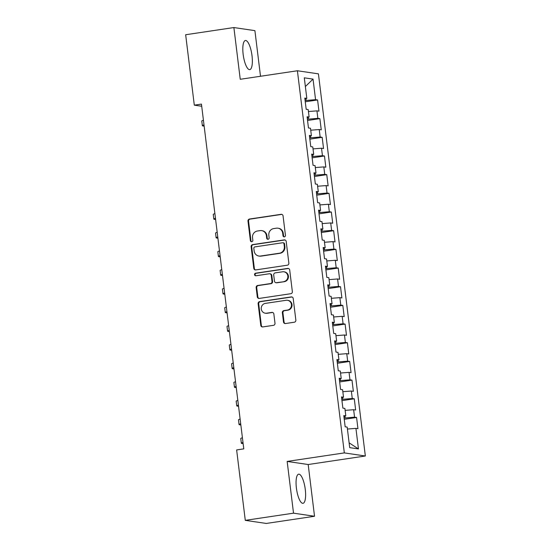 <?xml version="1.0" encoding="UTF-8"?>
<svg xmlns="http://www.w3.org/2000/svg" width="551" height="551" viewBox="0 0 551 551"><rect width="100%" height="100%" fill="white"/><g stroke="black" fill="none" stroke-linecap="round" stroke-linejoin="round"><path stroke-width="0.83" d="M284.378 236.84A1.295 1.233 -81.6 0 0 285.446 235.38L283.056 215.896A1.853 1.763 -81.6 0 0 281.079 214.325L249.513 219.029A1.853 1.763 -81.6 0 0 247.984 221.13L250.381 240.608A1.295 1.233 -81.6 0 0 251.766 241.71A1.295 1.233 -81.6 0 0 252.833 240.243L252.523 237.722A5.93 5.648 -81.6 0 1 257.413 231.014L260.044 230.621A5.93 5.648 -81.6 0 1 266.374 235.656L266.684 238.177A1.295 1.233 -81.6 0 0 268.068 239.279A1.295 1.233 -81.6 0 0 269.143 237.812L268.833 235.291A5.93 5.648 -81.6 0 1 273.723 228.582L276.354 228.19A5.93 5.648 -81.6 0 1 282.684 233.225L282.994 235.745A1.295 1.233 -81.6 0 0 284.378 236.84M305.268 489.398A14.732 4.305 81.5 0 0 298.663 474.177A14.732 4.305 81.5 0 0 296.404 488.096A14.732 4.305 81.5 0 0 303.009 503.318A14.732 4.305 81.5 0 0 305.268 489.398M252.014 55.713A14.732 4.305 81.5 0 0 245.415 40.492A14.732 4.305 81.5 0 0 243.156 54.404A14.732 4.305 81.5 0 0 249.755 69.626A14.732 4.305 81.5 0 0 252.014 55.713M283.49 321.963A1.853 1.763 -81.6 0 0 285.473 323.54L294.324 322.218A1.853 1.763 -81.6 0 0 295.853 320.124L293.194 298.49A1.853 1.763 -81.6 0 0 291.217 296.92L259.659 301.624A1.853 1.763 -81.6 0 0 258.13 303.718L260.781 325.352A1.853 1.763 -81.6 0 0 262.765 326.922L273.461 325.331A1.853 1.763 -81.6 0 0 274.99 323.23L273.854 313.974A1.853 1.763 -81.6 0 0 271.87 312.403L266.567 313.195A4.959 4.725 -81.6 0 1 261.236 308.298A4.959 4.725 -81.6 0 1 265.362 303.387L286.141 300.288A4.959 4.725 -81.6 0 1 291.472 305.185A4.959 4.725 -81.6 0 1 287.346 310.096L283.882 310.612A1.853 1.763 -81.6 0 0 282.353 312.706L283.49 321.963L284.061 322.053A1.853 1.763 -81.6 0 0 285.26 323.554M293.518 513.167L314.531 516.259L308.181 464.521L287.161 461.428L293.518 513.167L245.285 520.358L236.634 449.94L243.783 448.879L201.446 104.091L194.303 105.158L201.714 106.247M287.161 461.428L344.327 452.901L297.402 70.762L318.423 73.855L365.341 456.001L344.327 452.901M260.506 76.265L254.906 30.642L233.886 27.55L240.243 79.289L297.402 70.762M233.886 27.55L185.659 34.741L194.303 105.158M287.326 265.203A1.853 1.763 -81.6 0 0 288.855 263.109L286.196 241.476A1.853 1.763 -81.6 0 0 284.22 239.899L252.654 244.61A1.853 1.763 -81.6 0 0 251.125 246.703L253.784 268.337A1.853 1.763 -81.6 0 0 255.76 269.907L287.326 265.203M289.695 269.983L292.354 291.617A1.853 1.763 -81.6 0 1 290.825 293.711L259.259 298.415A1.853 1.763 -81.6 0 1 257.283 296.844L256.146 287.588A1.853 1.763 -81.6 0 1 257.675 285.494L270.479 283.579A1.853 1.763 -81.6 0 0 272.001 281.485L271.25 275.348A1.853 1.763 -81.6 0 0 269.274 273.771L255.946 275.762A1.295 1.233 -81.6 0 1 254.548 274.481A1.295 1.233 -81.6 0 1 255.63 273.193L287.718 268.413A1.853 1.763 -81.6 0 1 289.695 269.983M305.261 101.797L317.583 99.958L315.565 99.662L313.044 79.117L304.297 77.829L306.817 98.374L304.806 98.078L306.177 109.284L308.195 109.58L309.111 117.053L307.093 116.757L308.47 127.963L310.488 128.259L311.405 135.732L309.386 135.436L310.764 146.642L312.782 146.938L313.698 154.404L311.68 154.108L313.058 165.314L315.076 165.617L315.992 173.083L313.974 172.787L315.351 183.993L317.369 184.289L318.285 191.762L316.267 191.466L317.645 202.672L319.663 202.968L320.579 210.441L318.561 210.145L319.938 221.35L321.956 221.647L322.872 229.12L320.854 228.823L322.232 240.029L324.25 240.326L325.166 247.792L323.148 247.495L324.525 258.701L326.543 258.998L327.459 266.47L325.441 266.174L326.819 277.38L328.837 277.676L329.753 285.149L327.735 284.853L329.112 296.059L331.13 296.355L332.046 303.828L330.028 303.532L331.406 314.738L333.424 315.034L334.34 322.507L332.322 322.204L333.699 333.417L335.717 333.713L336.633 341.179L334.615 340.883L335.993 352.089L338.011 352.385L338.927 359.858L336.909 359.562L338.286 370.768L340.304 371.064L341.221 378.537L339.202 378.241L340.58 389.447L342.598 389.743L343.514 397.216L341.496 396.92L342.874 408.126L344.892 408.422L345.808 415.895L343.79 415.592L345.167 426.798L347.178 427.101L349.706 447.646L358.453 448.934L349.114 442.839M317.583 99.958L318.96 111.164L316.942 110.868L317.858 118.341L307.403 119.23M307.554 120.476L319.876 118.637L317.858 118.341M319.876 118.637L321.254 129.843L319.236 129.547L320.152 137.02L309.69 137.902M309.848 139.155L322.17 137.316L320.152 137.02M322.17 137.316L323.547 148.522L321.529 148.226L322.445 155.692L311.983 156.58M312.142 157.827L324.463 155.995L322.445 155.692M324.463 155.995L325.841 167.201L323.823 166.905L324.739 174.371L314.277 175.259M314.435 176.506L326.757 174.667L324.739 174.371M326.757 174.667L328.134 185.873L326.116 185.577L327.032 193.05L316.57 193.938M316.729 195.185L329.05 193.346L327.032 193.05M329.05 193.346L330.428 204.552L328.41 204.256L329.326 211.729L318.864 212.617M319.022 213.864L331.344 212.025L329.326 211.729M331.344 212.025L332.721 223.231L330.703 222.935L331.619 230.408L321.157 231.289M321.316 232.543L333.637 230.704L331.619 230.408M333.637 230.704L335.015 241.91L332.997 241.613L333.913 249.08L323.451 249.968M323.609 251.215L335.931 249.376L333.913 249.08M335.931 249.376L337.308 260.589L335.29 260.286L336.206 267.758L325.744 268.647M325.903 269.894L338.224 268.055L336.206 267.758M338.224 268.055L339.602 279.261L337.584 278.964L338.5 286.437L328.038 287.326M328.189 288.572L340.518 286.734L338.5 286.437M340.518 286.734L341.895 297.939L339.877 297.643L340.793 305.116L330.331 305.998M330.483 307.251L342.812 305.412L340.793 305.116M342.812 305.412L344.189 316.618L342.171 316.322L343.087 323.795L332.625 324.677M332.776 325.923L345.105 324.091L343.087 323.795M345.105 324.091L346.483 335.297L344.465 335.001L345.381 342.467L334.918 343.356M335.07 344.602L347.399 342.763L345.381 342.467M347.399 342.763L348.776 353.976L346.758 353.673L347.674 361.146L337.212 362.035M337.364 363.281L349.692 361.442L347.674 361.146M349.692 361.442L351.063 372.648L349.052 372.352L349.968 379.825L339.506 380.713M339.657 381.96L351.986 380.121L349.968 379.825M351.986 380.121L353.356 391.327L351.345 391.031L352.261 398.504L341.799 399.385M341.951 400.639L354.279 398.8L352.261 398.504M354.279 398.8L355.65 410.006L353.639 409.71L354.555 417.183L344.093 418.064M344.244 419.311L356.573 417.479L354.555 417.183M356.573 417.479L357.943 428.685L355.932 428.389L358.453 448.934M345.808 415.895L343.893 416.439M355.932 428.389L347.419 429.043M343.514 397.216L341.599 397.767M345.133 417.913L344.919 416.143M353.639 409.71L345.126 410.371M341.221 378.537L339.306 379.088M342.839 399.234L342.626 397.471M351.345 391.031L342.832 391.692M338.927 359.858L337.012 360.409M340.552 380.555L340.332 378.792M349.052 372.352L340.539 373.013M336.633 341.179L334.719 341.73M338.259 361.876L338.038 360.113M346.758 353.673L338.245 354.334M334.34 322.507L332.425 323.051M335.965 343.197L335.745 341.434M344.465 335.001L335.952 335.662M332.046 303.828L330.132 304.379M333.672 324.525L333.451 322.762M342.171 316.322L333.658 316.983M329.753 285.149L327.838 285.7M331.378 305.846L331.158 304.083M339.877 297.643L331.365 298.305M327.459 266.47L325.545 267.021M329.085 287.167L328.864 285.404M337.584 278.964L329.071 279.626M325.166 247.792L323.251 248.343M326.791 268.489L326.571 266.725M335.29 260.286L326.784 260.947M322.872 229.12L320.957 229.664M324.498 249.817L324.277 248.046M332.997 241.613L324.491 242.275M320.579 210.441L318.664 210.992M322.204 231.138L321.984 229.374M330.703 222.935L322.197 223.596M318.285 191.762L316.37 192.313M319.911 212.459L319.69 210.696M328.41 204.256L319.904 204.917M315.992 173.083L314.077 173.634M317.617 193.78L317.397 192.017M326.116 185.577L317.61 186.238M313.698 154.404L311.783 154.955M315.324 175.101L315.103 173.338M323.823 166.905L315.317 167.559M311.405 135.732L309.497 136.276M313.03 156.429L312.81 154.659M321.529 148.226L313.023 148.887M309.111 117.053L307.203 117.604M310.736 137.75L310.523 135.987M319.236 129.547L310.73 130.208M306.817 98.374L304.91 98.925M308.443 119.071L308.229 117.308M316.942 110.868L308.436 111.529M245.285 520.358L266.298 523.45L314.531 516.259M308.181 464.521L365.341 456.001M315.565 99.662L305.109 100.551M306.149 100.392L305.936 98.629M313.044 79.117L305.364 86.528M284.323 236.854A1.295 1.233 -81.6 0 1 283.558 235.828L283.248 233.307A5.93 5.648 -81.6 0 0 278.503 228.272L277.938 228.19M261.629 230.621L262.2 230.704A5.93 5.648 -81.6 0 1 266.946 235.738L267.256 238.259A1.295 1.233 -81.6 0 0 268.013 239.286M281.85 214.394A1.853 1.763 -81.6 0 0 281.644 214.408L250.085 219.119A1.853 1.763 -81.6 0 0 248.556 221.213L250.946 240.691A1.295 1.233 -81.6 0 0 251.704 241.717M284.991 239.967A1.853 1.763 -81.6 0 0 284.784 239.988L253.226 244.692A1.853 1.763 -81.6 0 0 251.697 246.786L254.348 268.42A1.853 1.763 -81.6 0 0 255.554 269.928M283.992 243.859A1.295 1.233 -81.6 0 0 282.601 242.757L254.899 246.889A1.295 1.233 -81.6 0 0 253.832 248.349L254.156 251.008A5.93 5.648 -81.6 0 0 260.485 256.043L279.426 253.219A5.93 5.648 -81.6 0 0 284.316 246.517L283.992 243.859L284.557 243.941A1.295 1.233 -81.6 0 0 283.517 242.839L282.952 242.757M258.901 256.043L259.473 256.125A5.93 5.648 -81.6 0 0 261.057 256.125L260.485 256.043M284.557 243.941L284.881 246.6A5.93 5.648 -81.6 0 1 279.991 253.302L261.057 256.125M269.77 273.771L270.334 273.854A1.853 1.763 -81.6 0 1 271.815 275.431L272.573 281.568A1.853 1.763 -81.6 0 1 271.044 283.669L258.247 285.576A1.853 1.763 -81.6 0 0 256.718 287.67L257.854 296.927A1.853 1.763 -81.6 0 0 259.053 298.435M288.497 268.475A1.853 1.763 -81.6 0 0 288.283 268.495L256.201 273.275A1.295 1.233 -81.6 0 0 255.884 275.769M283.758 281.602A4.959 4.725 -81.6 0 0 283.875 271.795A4.959 4.725 -81.6 0 0 282.553 271.795L275.231 272.883A1.853 1.763 -81.6 0 0 273.702 274.977L274.46 281.12A1.853 1.763 -81.6 0 0 276.437 282.691L284.323 281.685A4.959 4.725 -81.6 0 0 284.447 271.877L283.875 271.795M275.941 282.691L276.512 282.78A1.853 1.763 -81.6 0 0 277.008 282.773L276.437 282.691M284.323 281.685L277.008 282.773M287.464 300.288L288.035 300.371A4.959 4.725 -81.6 0 1 287.911 310.179L284.454 310.695A1.853 1.763 -81.6 0 0 282.925 312.789L284.061 322.053M265.245 313.195L265.809 313.278A4.959 4.725 -81.6 0 0 267.139 313.278L266.567 313.195M272.649 312.472A1.853 1.763 -81.6 0 0 272.442 312.486L267.139 313.278M291.996 296.982A1.853 1.763 -81.6 0 0 291.789 297.003L260.224 301.707A1.853 1.763 -81.6 0 0 258.695 303.801L261.353 325.434A1.853 1.763 -81.6 0 0 262.558 326.943M204.152 126.138L203.016 125.965A14.161 1.192 -7 0 1 202.355 125.697A14.161 1.192 -7 0 1 204.008 124.919M202.355 125.697L201.783 121.027A14.161 1.192 -7 0 1 203.429 120.249M215.62 219.525L214.484 219.353A14.161 1.192 -7 0 1 213.822 219.084A14.161 1.192 -7 0 1 215.469 218.306M213.822 219.084L213.251 214.415A14.161 1.192 -7 0 1 214.897 213.636M217.914 238.197L216.777 238.032A14.161 1.192 -7 0 1 216.116 237.763A14.161 1.192 -7 0 1 217.762 236.978M216.116 237.763L215.544 233.094A14.161 1.192 -7 0 1 217.19 232.315M220.207 256.876L219.071 256.711A14.161 1.192 -7 0 1 218.41 256.435A14.161 1.192 -7 0 1 220.056 255.657M218.41 256.435L217.838 251.766A14.161 1.192 -7 0 1 219.484 250.987M222.501 275.555L221.364 275.39A14.161 1.192 -7 0 1 220.703 275.114A14.161 1.192 -7 0 1 222.349 274.336M220.703 275.114L220.131 270.445A14.161 1.192 -7 0 1 221.778 269.666M224.794 294.234L223.658 294.062A14.161 1.192 -7 0 1 222.997 293.793A14.161 1.192 -7 0 1 224.643 293.015M222.997 293.793L222.418 289.123A14.161 1.192 -7 0 1 224.071 288.345M227.088 312.913L225.951 312.741A14.161 1.192 -7 0 1 225.29 312.472A14.161 1.192 -7 0 1 226.936 311.694M225.29 312.472L224.712 307.802A14.161 1.192 -7 0 1 226.365 307.024M229.381 331.585L228.245 331.42A14.161 1.192 -7 0 1 227.584 331.151A14.161 1.192 -7 0 1 229.23 330.366M227.584 331.151L227.005 326.481A14.161 1.192 -7 0 1 228.658 325.703M231.675 350.264L230.532 350.099A14.161 1.192 -7 0 1 229.877 349.823A14.161 1.192 -7 0 1 231.523 349.045M229.877 349.823L229.299 345.153A14.161 1.192 -7 0 1 230.952 344.375M233.968 368.943L232.825 368.777A14.161 1.192 -7 0 1 232.171 368.502A14.161 1.192 -7 0 1 233.817 367.724M232.171 368.502L231.592 363.832A14.161 1.192 -7 0 1 233.245 363.054M236.262 387.622L235.119 387.449A14.161 1.192 -7 0 1 234.464 387.181A14.161 1.192 -7 0 1 236.11 386.403M234.464 387.181L233.886 382.511A14.161 1.192 -7 0 1 235.539 381.733M238.555 406.301L237.412 406.128A14.161 1.192 -7 0 1 236.758 405.86A14.161 1.192 -7 0 1 238.404 405.081M236.758 405.86L236.179 401.19A14.161 1.192 -7 0 1 237.832 400.412M240.849 424.973L239.706 424.807A14.161 1.192 -7 0 1 239.044 424.539A14.161 1.192 -7 0 1 240.697 423.753M239.044 424.539L238.473 419.869A14.161 1.192 -7 0 1 240.126 419.084M243.143 443.651L241.999 443.486A14.161 1.192 -7 0 1 241.338 443.211A14.161 1.192 -7 0 1 242.991 442.432M241.338 443.211L240.766 438.541A14.161 1.192 -7 0 1 242.419 437.763M283.248 233.307L282.684 233.225M267.256 238.259L266.684 238.177M266.946 235.738L266.374 235.656M250.946 240.691L250.381 240.608M248.556 221.213L247.984 221.13M250.085 219.119L249.513 219.029M281.644 214.408L281.079 214.325M283.558 235.828L282.994 235.745M254.348 268.42L253.784 268.337M251.697 246.786L251.125 246.703M253.226 244.692L252.654 244.61M284.784 239.988L284.22 239.899M279.991 253.302L279.426 253.219M284.881 246.6L284.316 246.517M257.854 296.927L257.283 296.844M256.718 287.67L256.146 287.588M258.247 285.576L257.675 285.494M271.044 283.669L270.479 283.579M272.573 281.568L272.001 281.485M271.815 275.431L271.25 275.348M256.201 273.275L255.63 273.193M288.283 268.495L287.718 268.413M282.925 312.789L282.353 312.706M284.454 310.695L283.882 310.612M287.911 310.179L287.346 310.096M272.442 312.486L271.87 312.403M261.353 325.434L260.781 325.352M258.695 303.801L258.13 303.718M260.224 301.707L259.659 301.624M291.789 297.003L291.217 296.92"/></g></svg>
